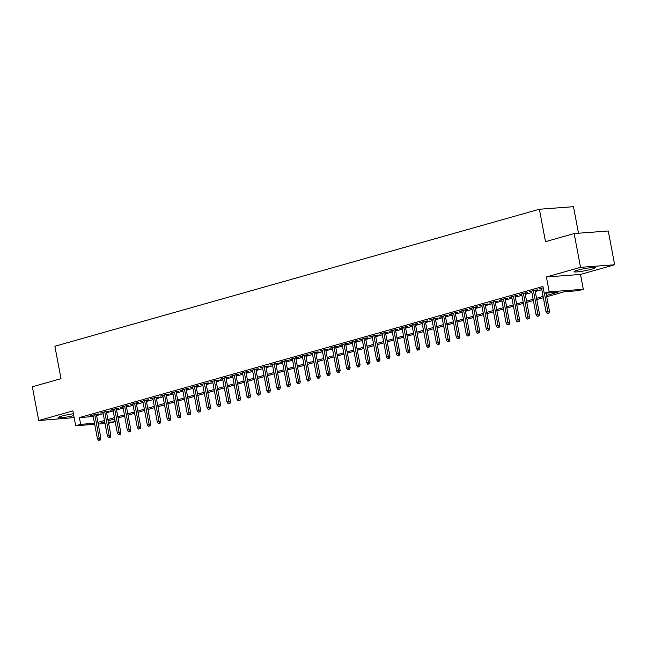 <?xml version="1.0" encoding="UTF-8"?>
<svg xmlns="http://www.w3.org/2000/svg" width="647" height="647" viewBox="0 0 647 647"><rect width="100%" height="100%" fill="white"/><g stroke="black" fill="none" stroke-linecap="round" stroke-linejoin="round"><path stroke-width="0.97" d="M73.41 413.74A10.773 1.076 169.3 0 0 61.554 416.142A10.773 1.076 169.3 0 0 58.157 417.598A10.773 1.076 169.3 0 0 73.766 415.625M591.827 269.168A10.773 1.076 169.3 0 0 595.224 267.712A10.773 1.076 169.3 0 0 588.786 267.923A10.773 1.076 169.3 0 0 577.447 270.252A10.773 1.076 169.3 0 0 574.043 271.708A10.773 1.076 169.3 0 0 580.48 271.497A10.773 1.076 169.3 0 0 591.827 269.168M114.26 419.054L114.778 421.779L108.575 423.284M578.499 233.227L573.485 206.684L539.372 209.24L54.882 346.25L61.012 378.673L32.35 386.777L38.731 420.542L74.146 417.614M539.372 209.24L545.502 241.663L574.156 233.551L608.269 230.995L614.65 264.769L580.537 267.324L546.4 276.981L549.206 291.837L583.311 289.282L578.329 290.689L564.499 291.724L546.739 296.747M546.4 276.981L580.505 274.425L614.65 264.769M580.505 274.425L583.311 289.282M574.156 233.551L580.537 267.324M96.443 414.63L98.845 413.951L96.54 414.12L90.556 415.811L93.047 415.584M106.407 411.807L108.817 411.128L106.512 411.306L100.528 412.996L103.019 412.77M116.379 408.993L118.781 408.314L116.476 408.483L110.5 410.174L112.99 409.947M126.351 406.17L128.753 405.491L126.448 405.661L120.463 407.359L122.954 407.133M136.315 403.356L138.725 402.669L136.42 402.846L130.435 404.537L132.926 404.31M146.287 400.533L148.689 399.854L146.384 400.024L140.407 401.714L142.898 401.496M156.259 397.711L158.661 397.032L156.356 397.209L150.371 398.9L152.862 398.673M166.222 394.896L168.624 394.217L166.319 394.387L160.343 396.077L162.834 395.851M176.194 392.074L178.596 391.395L176.291 391.572L170.315 393.263L172.798 393.036M186.158 389.259L188.568 388.58L186.263 388.75L180.278 390.44L182.769 390.214M196.13 386.437L198.532 385.758L196.227 385.927L190.25 387.618L192.741 387.399M206.102 383.614L208.504 382.935L206.199 383.113L200.214 384.803L202.705 384.577M216.066 380.8L218.476 380.121L216.171 380.29L210.186 381.981L212.677 381.754M226.038 377.977L228.44 377.298L226.135 377.476L220.158 379.166L222.649 378.94M236.009 375.163L238.411 374.484L236.106 374.653L230.122 376.344L232.613 376.117M245.973 372.34L248.375 371.661L246.078 371.831L240.094 373.529L242.585 373.303M255.945 369.526L258.347 368.847L256.042 369.016L250.065 370.707L252.548 370.48M265.909 366.703L268.319 366.024L266.014 366.194L260.029 367.884L262.52 367.666M275.881 363.881L278.283 363.202L275.978 363.379L270.001 365.07L272.492 364.843M285.853 361.066L288.255 360.387L285.95 360.557L279.965 362.247L282.456 362.021M295.816 358.244L298.227 357.565L295.922 357.742L289.937 359.433L292.428 359.206M305.788 355.429L308.19 354.75L305.885 354.92L299.909 356.61L302.4 356.384M315.76 352.607L318.162 351.928L315.857 352.097L309.873 353.796L312.364 353.569M325.724 349.792L328.134 349.105L325.829 349.283L319.844 350.973L322.335 350.747M335.696 346.97L338.098 346.291L335.793 346.46L329.816 348.151L332.307 347.932M345.668 344.147L348.07 343.468L345.765 343.646L339.78 345.336L342.271 345.11M355.632 341.333L358.034 340.654L355.729 340.823L349.752 342.514L352.243 342.287M365.604 338.51L368.006 337.831L365.701 338.009L359.724 339.699L362.207 339.473M375.567 335.696L377.977 335.017L375.672 335.186L369.688 336.877L372.179 336.65M385.539 332.873L387.941 332.194L385.636 332.364L379.66 334.062L382.151 333.836M395.511 330.051L397.913 329.372L395.608 329.549L389.623 331.24L392.114 331.013M405.475 327.236L407.885 326.557L405.58 326.727L399.595 328.417L402.086 328.199M415.447 324.414L417.849 323.735L415.544 323.912L409.567 325.603L412.058 325.376M425.419 321.599L427.821 320.92L425.516 321.09L419.531 322.78L422.022 322.554M435.382 318.777L437.784 318.098L435.488 318.267L429.503 319.966L431.994 319.739M445.354 315.962L447.756 315.283L445.451 315.453L439.475 317.143L441.958 316.917M455.318 313.14L457.728 312.461L455.423 312.63L449.439 314.321L451.929 314.102M465.29 310.317L467.692 309.638L465.387 309.816L459.41 311.506L461.901 311.28M475.262 307.503L477.664 306.824L475.359 306.993L469.374 308.684L471.865 308.457M485.226 304.68L487.636 304.001L485.331 304.179L479.346 305.869L481.837 305.643M495.198 301.866L497.6 301.187L495.295 301.356L489.318 303.047L491.809 302.82M505.17 299.043L507.572 298.364L505.267 298.534L499.282 300.232L501.773 300.006M515.133 296.229L517.543 295.542L515.238 295.719L509.254 297.41L511.745 297.183M525.105 293.406L527.507 292.727L525.202 292.897L519.226 294.587L521.708 294.369M535.077 290.584L537.479 289.905L535.174 290.082L529.189 291.773L531.68 291.546M546.497 295.477L558.046 292.209L544.224 293.245L542.946 286.492L79.387 417.582L93.233 416.539M96.621 415.584L103.196 413.724M106.593 412.762L113.168 410.902M116.557 409.947L123.14 408.087M126.529 407.125L133.104 405.265M136.501 404.31L143.076 402.45M146.465 401.488L153.04 399.628M156.437 398.665L163.012 396.805M166.4 395.851L172.984 393.991M176.372 393.028L182.947 391.168M186.344 390.214L192.919 388.354M196.308 387.391L202.891 385.531M206.28 384.577L212.855 382.717M216.252 381.754L222.827 379.894M226.215 378.932L232.799 377.072M236.187 376.117L242.762 374.257M246.159 373.295L252.734 371.435M256.123 370.48L262.698 368.62M266.095 367.658L272.67 365.798M276.059 364.835L282.642 362.983M286.031 362.021L292.606 360.161M296.002 359.198L302.578 357.338M305.966 356.384L312.55 354.524M315.938 353.561L322.513 351.701M325.91 350.747L332.485 348.887M335.874 347.924L342.449 346.064M345.846 345.102L352.421 343.242M355.81 342.287L362.393 340.427M365.781 339.465L372.357 337.605M375.753 336.65L382.328 334.79M385.717 333.828L392.3 331.968M395.689 331.013L402.264 329.153M405.661 328.191L412.236 326.331M415.625 325.368L422.2 323.508M425.597 322.554L432.172 320.694M435.568 319.731L442.144 317.871M445.532 316.917L452.107 315.057M455.504 314.094L462.079 312.234M465.468 311.272L472.051 309.42M475.44 308.457L482.015 306.597M485.412 305.635L491.987 303.775M495.376 302.82L501.959 300.96M505.347 299.998L511.923 298.138M515.319 297.183L521.894 295.323M525.283 294.361L531.858 292.501M535.255 291.538L541.83 289.678M543.197 287.81L539.161 288.95L541.652 288.724M94.697 424.319L75.683 425.742L72.876 410.885L38.731 420.542M75.683 425.742L80.665 424.335L94.502 423.3L93.217 416.547M79.387 417.582L80.665 424.335M544.224 293.245L549.206 291.837M105.057 423.542L98.223 424.06M104.717 421.747L100.948 422.814L104.863 422.523M108.389 422.256L114.778 421.779M543.351 297.709L536.767 299.569M533.379 300.531L526.804 302.392M523.407 303.346L516.832 305.206M513.443 306.168L506.86 308.029M503.471 308.983L496.896 310.843M493.499 311.805L486.924 313.666M483.535 314.62L476.96 316.48M473.564 317.442L466.988 319.303M463.6 320.265L457.017 322.125M453.628 323.079L447.053 324.94M443.656 325.902L437.081 327.762M433.692 328.716L427.109 330.577M423.72 331.539L417.145 333.399M413.748 334.353L407.173 336.214M403.785 337.176L397.209 339.036M393.813 339.998L387.238 341.859M383.849 342.813L377.266 344.673M373.877 345.635L367.302 347.496M363.905 348.45L357.33 350.31M353.941 351.272L347.358 353.133M343.969 354.095L337.394 355.955M333.998 356.909L327.422 358.77M324.034 359.732L317.451 361.592M314.062 362.546L307.487 364.407M304.09 365.369L297.515 367.229M294.126 368.183L287.551 370.044M284.154 371.006L277.579 372.866M274.191 373.829L267.607 375.689M264.219 376.643L257.643 378.503M254.247 379.465L247.672 381.326M244.283 382.28L237.7 384.14M234.311 385.102L227.736 386.963M224.339 387.917L217.764 389.777M214.375 390.739L207.8 392.6M204.403 393.562L197.828 395.422M194.44 396.376L187.856 398.237M184.468 399.199L177.893 401.059M174.496 402.013L167.921 403.874M164.532 404.836L157.949 406.696M154.56 407.659L147.985 409.519M144.588 410.473L138.013 412.333M134.625 413.296L128.049 415.156M124.653 416.11L118.078 417.97M114.681 418.933L108.106 420.793M97.899 422.337L104.474 420.477M107.863 419.515L114.446 417.655M117.835 416.7L124.41 414.84M127.807 413.878L134.382 412.018M137.771 411.063L144.354 409.203M147.742 408.241L154.318 406.381M157.714 405.426L164.289 403.566M167.678 402.604L174.261 400.744M177.65 399.781L184.225 397.921M187.622 396.967L194.197 395.107M197.586 394.144L204.161 392.284M207.558 391.33L214.133 389.47M217.521 388.507L224.105 386.647M227.493 385.685L234.068 383.825M237.465 382.87L244.04 381.01M247.429 380.048L254.012 378.188M257.401 377.233L263.976 375.373M267.373 374.411L273.948 372.551M277.337 371.596L283.912 369.736M287.308 368.774L293.884 366.914M297.272 365.951L303.855 364.091M307.244 363.137L313.819 361.277M317.216 360.314L323.791 358.454M327.18 357.5L333.763 355.64M337.152 354.677L343.727 352.817M347.124 351.863L353.699 350.003M357.087 349.04L363.663 347.18M367.059 346.218L373.634 344.358M377.031 343.403L383.606 341.543M386.995 340.581L393.57 338.721M396.967 337.766L403.542 335.906M406.931 334.944L413.514 333.084M416.903 332.121L423.478 330.261M426.874 329.307L433.45 327.447M436.838 326.484L443.421 324.624M446.81 323.67L453.385 321.81M456.782 320.847L463.357 318.987M466.746 318.033L473.321 316.173M476.718 315.21L483.293 313.35M486.681 312.388L493.265 310.528M496.653 309.573L503.229 307.713M506.625 306.751L513.2 304.891M516.589 303.936L523.172 302.076M526.561 301.114L533.136 299.254M536.533 298.299L543.108 296.439M541.377 288.327L541.466 288.78M531.413 291.142L531.494 291.595M521.442 293.964L521.531 294.417M511.47 296.779L511.559 297.24M501.506 299.601L501.587 300.054M491.534 302.424L491.623 302.877M481.562 305.238L481.651 305.691M471.598 308.061L471.679 308.514M461.626 310.875L461.715 311.336M451.663 313.698L451.743 314.151M441.691 316.512L441.78 316.973M431.719 319.335L431.808 319.788M421.755 322.157L421.836 322.61M411.783 324.972L411.872 325.425M401.811 327.794L401.9 328.247M391.847 330.609L391.928 331.07M381.876 333.431L381.965 333.884M371.904 336.254L371.993 336.707M361.94 339.068L362.021 339.521M351.968 341.891L352.057 342.344M342.004 344.705L342.085 345.158M332.032 347.528L332.121 347.981M322.06 350.342L322.149 350.803M312.097 353.165L312.178 353.618M302.125 355.987L302.214 356.44M292.153 358.802L292.242 359.255M282.189 361.624L282.27 362.077M272.217 364.439L272.306 364.9M262.253 367.261L262.334 367.714M252.281 370.076L252.37 370.537M242.31 372.898L242.399 373.351M232.346 375.721L232.427 376.174M222.374 378.535L222.463 378.988M212.402 381.358L212.491 381.811M202.438 384.172L202.519 384.633M192.466 386.995L192.555 387.448M182.503 389.809L182.583 390.27M172.531 392.632L172.612 393.085M162.559 395.454L162.648 395.907M152.595 398.269L152.676 398.722M142.623 401.091L142.712 401.544M132.651 403.906L132.74 404.367M122.687 406.728L122.768 407.181M112.715 409.551L112.804 410.004M102.744 412.365L102.833 412.818M92.78 415.188L92.861 415.641M548.114 313.172L547.119 313.455L549.036 313.108L548.114 313.172L547.815 311.328L546.019 311.838L541.563 288.271M544.394 293.237L547.815 311.328L549.473 311.207L546.052 293.107M549.036 313.108L549.473 311.207M546.019 311.838L547.119 313.455M538.142 315.995L537.147 316.278L539.064 315.922L538.142 315.995L537.843 314.151L536.048 314.66L531.599 291.093M533.387 290.584L537.843 314.151L539.501 314.03L534.988 290.131M539.064 315.922L539.501 314.03M536.048 314.66L537.147 316.278M528.178 318.809L527.176 319.092L529.1 318.745L528.178 318.809L527.871 316.973L526.076 317.475L521.628 293.908M523.423 293.406L527.871 316.973L529.537 316.844L525.016 292.954M529.1 318.745L529.537 316.844M526.076 317.475L527.176 319.092M518.207 321.632L517.212 321.915L519.129 321.559L518.207 321.632L517.907 319.788L516.112 320.297L511.656 296.73M513.451 296.221L517.907 319.788L519.565 319.667L515.052 295.768M519.129 321.559L519.565 319.667M516.112 320.297L517.212 321.915M508.235 324.446L507.24 324.729L509.157 324.382L508.235 324.446L507.935 322.61L506.14 323.112L501.692 299.553M503.479 299.043L507.935 322.61L509.593 322.481L505.081 298.59M509.157 324.382L509.593 322.481M506.14 323.112L507.24 324.729M498.271 327.269L497.276 327.552L499.193 327.196L498.271 327.269L497.964 325.425L496.176 325.934L491.72 302.367M493.515 301.858L497.964 325.425L499.63 325.304L495.109 301.405M499.193 327.196L499.63 325.304M496.176 325.934L497.276 327.552M488.299 330.091L487.304 330.366L489.221 330.019L488.299 330.091L488 328.247L486.204 328.757L481.748 305.19M483.544 304.68L488 328.247L489.658 328.126L485.145 304.227M489.221 330.019L489.658 328.126M486.204 328.757L487.304 330.366M478.335 332.906L477.332 333.189L479.249 332.841L478.335 332.906L478.028 331.062L476.232 331.571L471.784 308.004M473.58 307.495L478.028 331.062L479.686 330.94L475.173 307.05M479.249 332.841L479.686 330.94M476.232 331.571L477.332 333.189M468.363 335.728L467.369 336.011L469.285 335.656L468.363 335.728L468.064 333.884L466.269 334.394L461.812 310.827M463.608 310.317L468.064 333.884L469.722 333.763L465.201 309.864M469.285 335.656L469.722 333.763M466.269 334.394L467.369 336.011M458.391 338.543L457.397 338.826L459.313 338.478L458.391 338.543L458.092 336.707L456.297 337.208L451.841 313.641M453.636 313.14L458.092 336.707L459.75 336.577L455.237 312.687M459.313 338.478L459.75 336.577M456.297 337.208L457.397 338.826M448.428 341.365L447.425 341.648L449.35 341.292L448.428 341.365L448.12 339.521L446.325 340.031L441.877 316.464M443.672 315.954L448.12 339.521L449.778 339.4L445.265 315.501M449.35 341.292L449.778 339.4M446.325 340.031L447.425 341.648M438.456 344.18L437.461 344.463L439.378 344.115L438.456 344.18L438.156 342.344L436.361 342.853L431.905 319.286M433.7 318.777L438.156 342.344L439.814 342.214L435.302 318.324M439.378 344.115L439.814 342.214M436.361 342.853L437.461 344.463M428.484 347.002L427.489 347.285L429.406 346.929L428.484 347.002L428.185 345.158L426.389 345.668L421.941 322.101M423.728 321.591L428.185 345.158L429.843 345.037L425.33 321.147M429.406 346.929L429.843 345.037M426.389 345.668L427.489 347.285M418.52 349.825L417.517 350.1L419.442 349.752L418.52 349.825L418.213 347.981L416.425 348.49L411.969 324.923M413.765 324.414L418.213 347.981L419.879 347.86L415.358 323.961M419.442 349.752L419.879 347.86M416.425 348.49L417.517 350.1M408.548 352.639L407.553 352.922L409.47 352.575L408.548 352.639L408.249 350.803L406.453 351.305L401.997 327.738M403.793 327.236L408.249 350.803L409.907 350.674L405.394 326.784M409.47 352.575L409.907 350.674M406.453 351.305L407.553 352.922M398.576 355.462L397.582 355.745L399.498 355.389L398.576 355.462L398.277 353.618L396.482 354.127L392.033 330.56M393.829 330.051L398.277 353.618L399.935 353.497L395.422 329.598M399.498 355.389L399.935 353.497M396.482 354.127L397.582 355.745M388.612 358.276L387.618 358.559L389.534 358.212L388.612 358.276L388.313 356.44L386.518 356.942L382.062 333.375M383.857 332.873L388.313 356.44L389.971 356.311L385.45 332.421M389.534 358.212L389.971 356.311M386.518 356.942L387.618 358.559M378.641 361.099L377.646 361.382L379.563 361.026L378.641 361.099L378.341 359.255L376.546 359.764L372.09 336.197M373.885 335.688L378.341 359.255L379.999 359.134L375.486 335.235M379.563 361.026L379.999 359.134M376.546 359.764L377.646 361.382M368.677 363.913L367.674 364.196L369.599 363.849L368.677 363.913L368.369 362.077L366.574 362.587L362.126 339.02M363.921 338.51L368.369 362.077L370.027 361.948L365.515 338.058M369.599 363.849L370.027 361.948M366.574 362.587L367.674 364.196M358.705 366.736L357.71 367.019L359.627 366.671L358.705 366.736L358.406 364.892L356.61 365.401L352.154 341.834M353.949 341.325L358.406 364.892L360.064 364.771L355.551 340.88M359.627 366.671L360.064 364.771M356.61 365.401L357.71 367.019M348.733 369.558L347.738 369.833L349.655 369.486L348.733 369.558L348.434 367.714L346.638 368.224L342.19 344.657M343.978 344.147L348.434 367.714L350.092 367.593L345.579 343.694M349.655 369.486L350.092 367.593M346.638 368.224L347.738 369.833M338.769 372.373L337.766 372.656L339.691 372.308L338.769 372.373L338.462 370.537L336.666 371.038L332.218 347.471M334.014 346.97L338.462 370.537L340.128 370.407L335.607 346.517M339.691 372.308L340.128 370.407M336.666 371.038L337.766 372.656M328.797 375.195L327.803 375.478L329.719 375.123L328.797 375.195L328.498 373.351L326.703 373.861L322.246 350.294M324.042 349.784L328.498 373.351L330.156 373.23L325.643 349.331M329.719 375.123L330.156 373.23M326.703 373.861L327.803 375.478M318.825 378.01L317.831 378.293L319.747 377.945L318.825 378.01L318.526 376.174L316.731 376.675L312.283 353.108M314.07 352.607L318.526 376.174L320.184 376.044L315.671 352.154M319.747 377.945L320.184 376.044M316.731 376.675L317.831 378.293M308.862 380.832L307.867 381.115L309.784 380.76L308.862 380.832L308.554 378.988L306.767 379.498L302.311 355.931M304.106 355.421L308.554 378.988L310.22 378.867L305.699 354.968M309.784 380.76L310.22 378.867M306.767 379.498L307.867 381.115M298.89 383.655L297.895 383.93L299.812 383.582L298.89 383.655L298.59 381.811L296.795 382.32L292.339 358.753M294.134 358.244L298.59 381.811L300.248 381.681L295.736 357.791M299.812 383.582L300.248 381.681M296.795 382.32L297.895 383.93M288.926 386.469L287.923 386.752L289.848 386.405L288.926 386.469L288.619 384.625L286.823 385.135L282.375 361.568M284.17 361.058L288.619 384.625L290.277 384.504L285.764 360.614M289.848 386.405L290.277 384.504M286.823 385.135L287.923 386.752M278.954 389.292L277.959 389.575L279.876 389.219L278.954 389.292L278.655 387.448L276.859 387.957L272.403 364.39M274.199 363.881L278.655 387.448L280.313 387.327L275.8 363.428M279.876 389.219L280.313 387.327M276.859 387.957L277.959 389.575M268.982 392.106L267.987 392.389L269.904 392.042L268.982 392.106L268.683 390.27L266.887 390.772L262.431 367.205M264.227 366.703L268.683 390.27L270.341 390.141L265.828 366.251M269.904 392.042L270.341 390.141M266.887 390.772L267.987 392.389M259.018 394.929L258.016 395.212L259.94 394.856L259.018 394.929L258.711 393.085L256.916 393.594L252.467 370.027M254.263 369.518L258.711 393.085L260.369 392.964L255.856 369.065M259.94 394.856L260.369 392.964M256.916 393.594L258.016 395.212M249.046 397.743L248.052 398.026L249.968 397.679L249.046 397.743L248.747 395.907L246.952 396.417L242.496 372.85M244.291 372.34L248.747 395.907L250.405 395.778L245.892 371.888M249.968 397.679L250.405 395.778M246.952 396.417L248.052 398.026M239.075 400.566L238.08 400.849L239.997 400.493L239.075 400.566L238.775 398.722L236.98 399.231L232.532 375.664M234.319 375.155L238.775 398.722L240.433 398.601L235.92 374.71M239.997 400.493L240.433 398.601M236.98 399.231L238.08 400.849M229.111 403.388L228.108 403.663L230.033 403.316L229.111 403.388L228.803 401.544L227.016 402.054L222.56 378.487M224.355 377.977L228.803 401.544L230.469 401.423L225.949 377.524M230.033 403.316L230.469 401.423M227.016 402.054L228.108 403.663M219.139 406.203L218.144 406.486L220.061 406.138L219.139 406.203L218.84 404.367L217.044 404.868L212.588 381.301M214.383 380.8L218.84 404.367L220.498 404.238L215.985 380.347M220.061 406.138L220.498 404.238M217.044 404.868L218.144 406.486M209.167 409.025L208.172 409.308L210.089 408.953L209.167 409.025L208.868 407.181L207.072 407.691L202.624 384.124M204.42 383.614L208.868 407.181L210.526 407.06L206.013 383.161M210.089 408.953L210.526 407.06M207.072 407.691L208.172 409.308M199.203 411.84L198.208 412.123L200.125 411.775L199.203 411.84L198.904 410.004L197.109 410.505L192.652 386.938M194.448 386.437L198.904 410.004L200.562 409.875L196.041 385.984M200.125 411.775L200.562 409.875M197.109 410.505L198.208 412.123M189.231 414.662L188.237 414.945L190.153 414.59L189.231 414.662L188.932 412.818L187.137 413.328L182.68 389.761M184.476 389.251L188.932 412.818L190.59 412.697L186.077 388.798M190.153 414.59L190.59 412.697M187.137 413.328L188.237 414.945M179.268 417.477L178.265 417.76L180.19 417.412L179.268 417.477L178.96 415.641L177.165 416.15L172.717 392.583M174.512 392.074L178.96 415.641L180.618 415.511L176.105 391.621M180.19 417.412L180.618 415.511M177.165 416.15L178.265 417.76M169.296 420.299L168.301 420.582L170.218 420.235L169.296 420.299L168.996 418.455L167.201 418.965L162.745 395.398M164.54 394.888L168.996 418.455L170.654 418.334L166.142 394.444M170.218 420.235L170.654 418.334M167.201 418.965L168.301 420.582M159.324 423.122L158.329 423.397L160.246 423.049L159.324 423.122L159.025 421.278L157.229 421.787L152.781 398.22M154.568 397.711L159.025 421.278L160.682 421.157L156.17 397.258M160.246 423.049L160.682 421.157M157.229 421.787L158.329 423.397M149.36 425.936L148.357 426.219L150.282 425.872L149.36 425.936L149.053 424.1L147.257 424.602L142.809 401.035M144.605 400.533L149.053 424.1L150.719 423.971L146.198 400.081M150.282 425.872L150.719 423.971M147.257 424.602L148.357 426.219M139.388 428.759L138.393 429.042L140.31 428.686L139.388 428.759L139.089 426.915L137.293 427.424L132.837 403.857M134.633 403.348L139.089 426.915L140.747 426.794L136.234 402.895M140.31 428.686L140.747 426.794M137.293 427.424L138.393 429.042M129.416 431.573L128.421 431.856L130.338 431.509L129.416 431.573L129.117 429.737L127.322 430.239L122.873 406.672M124.669 406.17L129.117 429.737L130.775 429.608L126.262 405.718M130.338 431.509L130.775 429.608M127.322 430.239L128.421 431.856M119.452 434.396L118.458 434.679L120.374 434.323L119.452 434.396L119.145 432.552L117.358 433.061L112.901 409.494M114.697 408.985L119.145 432.552L120.811 432.431L116.29 408.532M120.374 434.323L120.811 432.431M117.358 433.061L118.458 434.679M109.48 437.218L108.486 437.493L110.402 437.146L109.48 437.218L109.181 435.374L107.386 435.884L102.93 412.317M104.725 411.807L109.181 435.374L110.839 435.245L106.326 411.355M110.402 437.146L110.839 435.245M107.386 435.884L108.486 437.493M99.517 440.033L98.514 440.316L100.439 439.968L99.517 440.033L99.209 438.189L97.414 438.698L92.966 415.131M94.761 414.622L99.209 438.189L100.867 438.068L96.354 414.177M100.439 439.968L100.867 438.068M97.414 438.698L98.514 440.316"/></g></svg>
